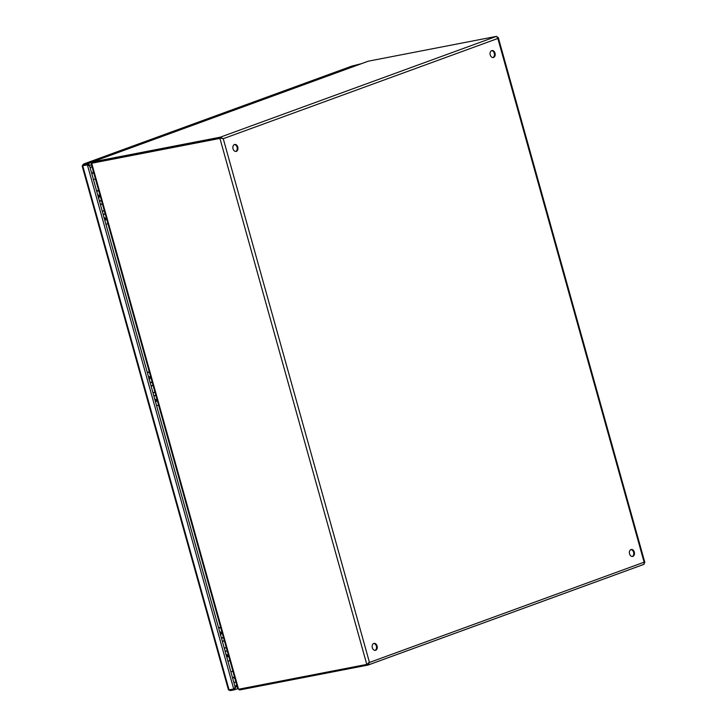 <?xml version="1.0" encoding="UTF-8"?>
<svg xmlns="http://www.w3.org/2000/svg" width="727" height="727" viewBox="0 0 727 727"><rect width="100%" height="100%" fill="white"/><g stroke="black" fill="none" stroke-linecap="round" stroke-linejoin="round"><path stroke-width="1.09" d="M155.523 399.723L156.505 399.877L155.314 399.686L155.951 399.959L155.869 401.667L156.814 400.986L156.505 399.877L154.424 398.796M155.478 401.777L156.814 400.986L155.505 401.858M153.879 396.033L155.387 395.497M155.896 395.479L153.897 396.115M156.605 405.811L158.604 405.184M149.389 372.179L147.39 372.815M150.098 382.52L152.07 381.893M148.499 376.777L150.053 376.777L148.862 376.586L149.498 376.859L149.417 378.567L150.362 377.895L149.108 379.758M149.08 376.622L150.053 376.777L150.362 377.895L149.026 378.676M147.372 372.733L148.363 372.433M220.699 627.592L218.709 628.228M221.417 637.924L223.38 637.306M219.808 632.19L221.362 632.19L220.181 631.999L221.126 633.381L220.726 633.98L221.68 633.299L220.417 635.162M220.39 632.036L221.362 632.19L221.68 633.299L220.345 634.089M218.682 628.146L219.672 627.846M104.852 218.236L105.824 218.382L104.643 218.191L105.279 218.463L105.197 220.172L106.142 219.499L105.824 218.382L103.752 217.309M104.806 220.281L106.142 219.499L104.824 220.363M103.207 214.538L104.715 214.011M105.224 213.983L103.225 214.619M105.933 224.325L107.932 223.689M98.718 190.692L96.718 191.319M99.426 201.025L101.398 200.398M97.827 195.281L99.381 195.281L98.19 195.09L98.827 195.363L98.745 197.072L99.69 196.399L98.436 198.262M98.399 195.127L99.381 195.281L99.69 196.399L98.354 197.181M96.7 191.246L97.682 190.947M226.833 655.136L227.815 655.281L226.624 655.1L227.26 655.372L227.178 657.081L228.124 656.399L227.815 655.281L225.733 654.209M226.788 657.19L228.124 656.399L226.815 657.263M225.188 651.447L226.706 650.91M227.206 650.892L225.206 651.519M227.924 661.225L229.914 660.589M92.938 173.053L93.792 173.053L92.938 173.053M234.476 676.919L233.721 677.282L234.476 676.919M234.13 678.227L234.757 677.928M93.51 172.063L92.802 172.054M367.88 61.341L92.011 162.03L368.089 61.25M92.338 163.012L220.626 138.157L223.244 138.693L220.345 137.167L92.12 162.003L91.984 164.12L91.702 163.248L92.402 162.993L220.626 138.157L220.345 137.167L496.532 36.35L368.307 61.186M497.504 37.086L498.295 37.586L644.849 562.48M238.574 689.241L239.537 689.978L367.98 665.078L644.058 564.306L644.086 562.216L644.367 563.089L497.85 38.458L498.295 37.586M92.12 162.003L92.402 162.993M239.292 689.105L239.537 689.978M496.532 36.35L497.85 38.458L223.244 138.693L369.47 662.451L366.79 664.405L367.489 664.16L367.762 665.141L369.47 662.451L644.086 562.216M368.762 662.588L367.917 663.633M373.687 643.504A3.544 2.517 -101 0 1 376.377 646.139A3.544 2.517 -101 0 1 375.023 650.374M630.909 549.612A3.544 2.517 -101 0 1 633.599 552.247A3.544 2.517 -101 0 1 632.236 556.491M491.597 50.663A3.544 2.517 -101 0 1 494.296 53.307A3.544 2.517 -101 0 1 492.933 57.542M234.376 144.555A3.544 2.517 -101 0 1 237.075 147.199A3.544 2.517 -101 0 1 235.712 151.434M372.324 647.739A3.544 2.517 79 0 0 375.377 650.347A3.544 2.517 79 0 0 377.095 646.003A3.544 2.517 79 0 0 374.032 643.395A3.544 2.517 79 0 0 372.324 647.739M629.546 553.847A3.544 2.517 79 0 0 632.599 556.455A3.544 2.517 79 0 0 634.308 552.111A3.544 2.517 79 0 0 631.254 549.503A3.544 2.517 79 0 0 629.546 553.847M490.234 54.907A3.544 2.517 79 0 0 493.297 57.515A3.544 2.517 79 0 0 495.005 53.171A3.544 2.517 79 0 0 491.943 50.563A3.544 2.517 79 0 0 490.234 54.907M233.022 148.799A3.544 2.517 79 0 0 236.075 151.407A3.544 2.517 79 0 0 237.784 147.063A3.544 2.517 79 0 0 234.73 144.455A3.544 2.517 79 0 0 233.022 148.799M226.251 655.263L226.797 655.136M234.467 676.892L233.176 677.509M92.393 173.271L93.856 173.28M98.917 197.108L98.209 197.281M104.27 218.354L104.806 218.227M238.565 689.241L91.702 163.248L219.927 138.412L366.79 664.405L238.565 689.241L237.774 688.742L91.22 163.848M220.908 634.017L220.199 634.18M149.589 378.603L148.89 378.767M227.378 655.445L227.624 656.345M98.608 190.31L96.609 190.937M98.636 190.392L96.636 191.019M98.936 195.445L99.19 196.345M97.636 190.765L98.654 190.456M105.388 218.545L105.642 219.445M220.599 627.21L218.6 627.837M220.617 627.301L218.618 627.919M220.926 632.345L221.181 633.253M219.618 627.674L220.635 627.356M149.28 371.806L147.29 372.424M149.308 371.888L147.308 372.515M149.617 376.931L149.862 377.84M148.308 372.26L149.326 371.942M154.942 399.85L155.478 399.723M156.06 400.032L156.314 400.94M88.285 165.129L89.067 164.529L89.257 165.256M83.16 165.665L82.878 164.647L83.142 165.656L89.067 164.529M235.148 687.787L235.303 688.287L234.203 688.633M235.303 688.287L234.412 688.751L234.685 689.741L230.032 690.641L229.787 689.769M234.412 688.751L235.112 688.324M235.003 687.297L234.685 689.741L237.747 688.633M83.169 164.647L87.831 163.739L89.321 165.52M89.257 165.756L87.413 164.984L82.76 165.429M228.487 689.914L233.721 689.005C235.075 688.196 235.439 687.569 234.812 687.151M150.153 382.693L152.143 382.038M99.481 201.197L101.471 200.543M221.462 638.097L223.453 637.443M155.86 395.343L153.86 395.961M150.171 382.756L152.17 382.148M152.216 382.293L150.207 382.902M153.034 385.228L151.034 385.837M153.106 385.483L151.098 386.092M154.942 392.08L152.943 392.689M155.005 392.289L153.006 392.898M155.823 395.224L153.824 395.833M99.499 201.27L101.498 200.652M105.179 213.847L103.179 214.465M103.152 214.347L105.151 213.729M102.325 211.412L104.334 210.794M102.271 211.194L104.27 210.585M100.426 204.596L102.425 203.987M100.353 204.342L102.362 203.733M99.535 201.406L101.535 200.797M221.481 638.17L223.48 637.552M227.169 650.756L225.17 651.374M225.134 651.247L227.133 650.638M224.316 648.311L226.315 647.702M224.252 648.102L226.261 647.493M222.407 641.496L224.416 640.887M222.344 641.25L224.343 640.641M221.526 638.315L223.525 637.697M235.048 686.742L237.02 686.024M91.711 162.321L87.831 163.739L88.103 164.729L87.413 164.984L233.721 689.005M229.514 689.823L230.032 690.641M361.537 63.649L351.913 66.075L83.632 164.011M82.878 164.647L352.168 66.003M88.103 164.729L83.441 165.638M233.812 682.317A12.032 8.57 79 0 0 235.375 682.217L235.921 682.099M92.011 166.674A12.032 8.57 79 0 0 90.175 167.882M230.895 671.875L232.885 671.212M93.429 179.533L95.419 178.869M368.189 664.987L643.949 564.334M237.747 688.623L234.912 689.659M229.06 689.905L82.751 165.883M237.156 686.515L235.184 687.233M234.866 686.124L236.838 685.407M91.475 164.747L89.503 165.465M89.485 165.402L235.239 687.451M234.975 688.469L235.194 687.924M89.157 164.884L88.639 164.62M228.46 689.959L82.151 165.938"/></g></svg>
